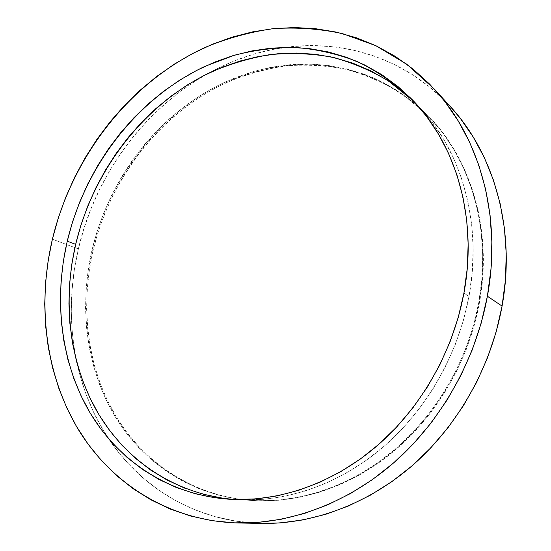 <?xml version="1.0" encoding="UTF-8"?>
<svg xmlns="http://www.w3.org/2000/svg" width="551" height="551" viewBox="0 0 551 551"><rect width="100%" height="100%" fill="white"/><g stroke="black" fill="none" stroke-linecap="round" stroke-linejoin="round"><path stroke-width="0.41" stroke-dasharray="2.75 2.07" d="M234.003 499.461L237.839 499.723C286.327 502.381 339.519 484.308 383.103 447.164C426.495 409.813 458.253 354.376 468.997 296.397L463.914 293.16L468.997 296.397C483.034 221.771 460.553 147.709 416.432 103.939L413.698 101.232M450.195 106.391C406.514 58.606 344.106 39.266 285.439 47.372C185.46 60.624 101.219 148.012 78.373 248.921L52.386 239.217L78.373 248.921C63.028 314.215 72.601 384.894 108.754 438.933C141.49 488.289 197.286 522.286 262.021 523.416M92.981 250.891C80.115 307.32 87.258 367.496 115.51 415.557C144.025 463.219 194.193 496.871 253.618 500.618C301.225 503.228 353.267 485.651 395.797 449.568C438.135 413.278 469.025 359.431 479.391 303.022L478.764 302.623C468.371 359.128 437.432 413.071 395.026 449.416C352.426 485.569 300.316 503.18 252.661 500.563C193.16 496.809 142.95 463.109 114.422 415.378C86.163 367.255 79.027 306.997 91.921 250.491L92.981 250.891L91.921 250.491C109.091 177.649 159.377 112.576 225.531 81.892L254.541 71.203C274.529 66.272 294.744 63.957 315.2 64.26C335.593 66.148 355.45 70.872 374.77 78.456C393.552 87.678 410.915 99.69 426.867 114.498C470.23 157.524 492.339 229.905 478.764 302.623L479.391 303.022C492.945 230.435 470.857 158.165 427.542 115.18L402.884 94.496C384.977 83.256 366.105 74.867 346.269 69.343C326.137 65.445 305.874 64.302 285.48 65.92C265.231 69.027 245.546 74.571 226.427 82.554C160.348 113.169 110.117 178.145 92.981 250.891L98.133 231.999L104.724 213.526L112.714 195.605L122.046 178.345L132.653 161.884L144.472 146.325L157.441 131.785L171.464 118.382L186.465 106.233L202.355 95.433L219.016 86.101L236.351 78.332L254.231 72.229L272.531 67.876L291.107 65.355L309.807 64.749L328.472 66.113L346.923 69.502L364.982 74.936L382.463 82.443L399.165 92.003L414.896 103.588L429.449 117.143L442.639 132.564L454.265 149.748L464.149 168.544L472.131 188.766L478.068 210.2L481.829 232.618L483.344 255.754L482.538 279.323L479.391 303.022L473.936 326.557L466.208 349.616L456.311 371.884L444.368 393.077L430.551 412.926L415.041 431.171L398.063 447.605L379.853 462.027L360.657 474.301L340.725 484.315L320.324 491.995L299.703 497.298L279.102 500.239L258.763 500.831L238.907 499.151L219.718 495.28L201.377 489.322L184.055 481.409L167.883 471.67L152.978 460.271L139.437 447.35L127.343 433.079L116.75 417.617L107.721 401.128L100.275 383.772L94.435 365.712L90.212 347.096L87.609 328.079L86.603 308.808L87.182 289.433L89.317 270.08L92.981 250.891M450.043 106.226L445.642 101.584L429.477 86.879L412.058 74.364L393.607 64.088L374.343 56.092L354.486 50.361L334.243 46.876L313.815 45.602L293.38 46.47L273.124 49.404L253.191 54.322L233.748 61.127L214.924 69.708L196.852 79.978L179.64 91.803L163.392 105.076L148.219 119.677L134.189 135.491L121.399 152.4L109.918 170.273L99.814 188.986L91.156 208.416L83.986 228.438L78.373 248.921L74.357 269.728L71.974 290.721L71.272 311.763L72.271 332.708L75.005 353.405L79.475 373.688L85.701 393.407L93.677 412.389L103.381 430.469L114.787 447.46L127.853 463.198L142.516 477.49L158.702 490.156L176.299 501.031L195.192 509.93L215.227 516.707L236.248 521.205L261.863 523.416M478.764 302.623L481.911 278.875L482.717 255.271L481.209 232.102L477.442 209.649L471.504 188.173L463.515 167.924L453.618 149.107L441.978 131.903L428.774 116.454L414.2 102.892L398.456 91.294L381.733 81.727L364.232 74.22L346.152 68.779L327.68 65.397L309.001 64.033L290.281 64.646L271.684 67.181L253.364 71.547L235.463 77.663L218.113 85.453L201.425 94.8L185.529 105.62L170.507 117.79L156.463 131.214L143.487 145.774L131.648 161.353L121.027 177.842L111.688 195.123L103.684 213.072L97.079 231.572L91.921 250.491L88.25 269.708L86.108 289.082L85.522 308.484L86.521 327.783L89.124 346.827L93.346 365.465L99.187 383.551L106.632 400.928L115.669 417.444L126.262 432.928L138.363 447.219L151.918 460.154L166.836 471.573L183.022 481.326L200.364 489.254L218.713 495.218L237.922 499.096L257.813 500.776L278.172 500.177L298.794 497.236L319.442 491.926L339.871 484.233L359.831 474.204L379.054 461.903L397.299 447.453L414.304 430.992L429.835 412.713L443.672 392.835L455.636 371.601L465.547 349.293L473.288 326.199L478.764 302.623M222.852 498.221L243.081 499.943L263.812 499.316L284.826 496.293L305.881 490.831L326.736 482.931L347.123 472.62L366.773 459.989L385.431 445.139L402.836 428.23L418.746 409.448L432.934 389.027L445.208 367.214L455.388 344.299L463.35 320.592L468.997 296.397L472.262 272.036L473.144 247.833L471.649 224.092L467.847 201.101L461.821 179.13L453.707 158.433L443.645 139.217L431.805 121.668L418.374 105.937L403.546 92.141M184.695 488.158L203.326 494.261M237.839 499.723L230.332 499.296M253.618 500.618L252.661 500.563M427.542 115.18L426.867 114.498M416.432 103.939L411.094 98.539"/><path stroke-width="0.83" d="M413.698 101.232L388.434 80.969C370.176 70.06 350.994 62.036 330.889 56.898C310.523 53.399 290.053 52.662 269.494 54.694C249.093 58.206 229.285 64.157 210.055 72.532C143.632 104.525 93.209 170.603 75.659 244.341L67.256 241.166C85.233 166.023 136.806 98.712 204.573 66.513L234.299 55.252C254.776 49.983 275.493 47.414 296.459 47.538C317.362 49.294 337.729 53.998 357.544 61.65C376.815 71.01 394.64 83.277 411.012 98.457C455.519 142.606 478.185 217.535 463.914 293.16C452.991 351.91 420.806 408.119 376.905 445.986C332.811 483.647 279.061 501.968 230.146 499.282C169.074 495.425 117.942 460.519 89.131 411.253C60.603 361.566 53.764 299.462 67.256 241.166L75.659 244.341C62.511 301.411 69.151 362.193 96.852 411.101C124.829 459.603 174.447 494.399 234.003 499.461M238.824 522.995L262.021 523.416C313.271 524.256 368.66 503.903 413.732 464.341C458.59 424.573 491.12 366.594 502.071 306.087L487.394 296.231L502.071 306.087C516.08 229.622 494.102 153.543 450.195 106.391L434.415 89.152C479.577 137.619 502.154 216.543 487.394 296.231C475.857 359.286 441.936 419.841 395.384 461.352C348.618 502.657 291.355 523.856 238.652 522.989C169.047 521.246 110.448 483 77.608 428.341C45.051 373.172 37.289 303.932 52.386 239.217C72.415 156.257 129.788 82.099 205.337 47.31C227.205 38.274 249.72 32.068 272.876 28.693C296.211 27.068 319.366 28.693 342.357 33.57L375.665 45.609L406.707 64.185L434.415 89.152M261.863 523.416L280.418 522.892L303.112 519.896L325.882 514.262L348.439 505.99L370.499 495.115L391.782 481.698L411.99 465.87L430.834 447.791L448.046 427.666L463.384 405.743L476.615 382.304L487.566 357.654L496.086 332.136L502.071 306.087L505.46 279.86L506.231 253.804L504.427 228.266L500.108 203.546L493.379 179.957L484.391 157.744L473.309 137.158L460.326 118.382L450.043 106.226M487.394 296.231L490.982 268.916L491.864 241.806L490.073 215.255L485.679 189.592L478.798 165.128L469.569 142.137L458.184 120.862L444.836 101.501L429.732 84.213L413.112 69.13L395.205 56.333L376.243 45.878L356.449 37.792L336.055 32.061L315.275 28.666L294.303 27.55L273.344 28.645L252.558 31.875L232.123 37.144L212.183 44.349L192.884 53.385L174.35 64.13L156.698 76.479L140.03 90.302L124.45 105.475L110.042 121.888L96.886 139.41L85.068 157.917L74.647 177.277L65.686 197.368L58.254 218.058L52.386 239.217L48.151 260.699L45.581 282.381L44.714 304.104L45.588 325.724L48.226 347.096L52.641 368.04L58.854 388.414L66.864 408.029L76.644 426.715L88.188 444.292L101.439 460.574L116.344 475.368L132.825 488.496L150.781 499.764L170.101 509L190.618 516.025L212.176 520.695L234.574 522.871L257.586 522.438L280.969 519.311L304.455 513.442L327.762 504.819L350.588 493.469L372.621 479.473L393.572 462.95L413.133 444.078L431.027 423.072L446.978 400.184L460.774 375.72L472.2 350.002L481.113 323.382L487.394 296.231M67.256 241.166L72.636 221.64L79.482 202.548L87.747 184.013L97.375 166.154L108.299 149.101L120.462 132.97L133.783 117.88L148.185 103.946L163.585 91.294L179.881 80.019L196.976 70.246L214.752 62.077L233.094 55.61L251.862 50.94L270.913 48.164L290.101 47.358L309.249 48.591L328.189 51.918L346.737 57.366L364.686 64.97L381.85 74.709L398.015 86.562L412.974 100.475L426.522 116.351L438.465 134.079L448.61 153.495L456.786 174.426L462.854 196.652L466.676 219.925L468.157 243.962L467.248 268.482L463.914 293.16L458.184 317.672L450.105 341.703L439.781 364.927L427.349 387.043L412.974 407.747L396.872 426.791L379.26 443.941L360.382 458.99L340.511 471.801L319.904 482.249L298.835 490.259L277.566 495.804L256.353 498.869L235.429 499.502L215.028 497.773L195.343 493.758L176.568 487.594L158.853 479.391L142.344 469.307L127.15 457.502L113.382 444.134L101.109 429.374L90.392 413.388L81.279 396.341L73.793 378.406L67.959 359.748L63.778 340.518L61.251 320.882L60.355 300.984L61.078 280.969L63.393 260.988L67.256 241.166M403.546 92.141L387.518 80.377L370.506 70.693L352.709 63.117L334.319 57.669L315.537 54.329L296.548 53.048L277.518 53.791L258.619 56.477L240.002 61.037L221.812 67.387L204.18 75.425L187.223 85.054L171.058 96.17L155.788 108.664L141.511 122.418L128.3 137.33L116.254 153.274L105.427 170.135L95.902 187.795L87.726 206.136L80.963 225.022L75.659 244.341L71.857 263.957L69.605 283.731L68.93 303.539L69.86 323.23L72.415 342.667L76.61 361.697L82.45 380.162L89.923 397.905L99.008 414.765L109.69 430.586L121.902 445.187L135.601 458.411L150.698 470.086L167.105 480.052L184.695 488.158M203.326 494.261L222.852 498.221"/></g></svg>
